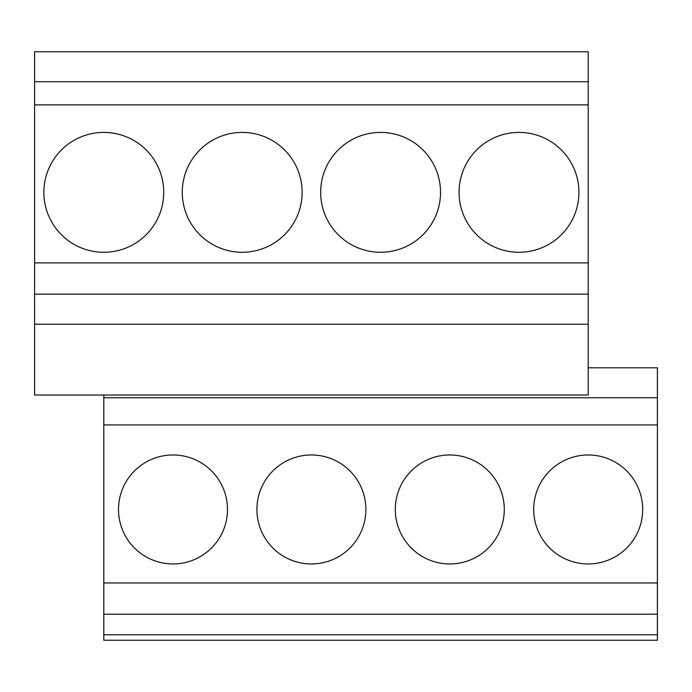 <?xml version="1.0" encoding="UTF-8"?>
<svg xmlns="http://www.w3.org/2000/svg" width="692" height="692" viewBox="0 0 692 692"><rect width="100%" height="100%" fill="white"/><g stroke="black" fill="none" stroke-linecap="round" stroke-linejoin="round"><path stroke-width="1.04" d="M103.8 614.176L657.4 614.176L657.4 640.238L103.8 640.238L103.8 397.762L657.4 397.762L657.4 367.798L588.2 367.798M34.6 324.202L34.6 395.037L588.2 395.037L588.2 324.202L34.6 324.202L34.6 294.135L588.2 294.135L588.2 324.202M34.6 81.734L588.2 81.734L588.2 51.762L34.6 51.762L34.6 294.135M34.6 262.908L588.2 262.908L588.2 294.135M34.6 104.899L588.2 104.899L588.2 81.734M103.8 395.037L103.8 397.762M588.2 104.899L588.2 262.908M103.8 424.931L657.4 424.931L657.4 614.176M657.4 397.762L657.4 424.931M103.8 582.949L657.4 582.949M173 454.973A54.486 54.486 0 0 0 118.514 509.468A54.486 54.486 0 0 0 173 563.954A54.486 54.486 0 0 0 227.486 509.468A54.486 54.486 0 0 0 173 454.973M226.128 640.238L128.046 640.238M356.354 640.238L258.272 640.238M103.8 132.406A59.936 59.936 0 0 0 43.864 192.341A59.936 59.936 0 0 0 103.8 252.277A59.936 59.936 0 0 0 163.736 192.341A59.936 59.936 0 0 0 103.8 132.406M311.4 454.973A54.486 54.486 0 0 0 256.914 509.468A54.486 54.486 0 0 0 311.4 563.954A54.486 54.486 0 0 0 365.886 509.468A54.486 54.486 0 0 0 311.4 454.973M242.2 132.406A59.936 59.936 0 0 0 182.264 192.341A59.936 59.936 0 0 0 242.2 252.277A59.936 59.936 0 0 0 302.136 192.341A59.936 59.936 0 0 0 242.2 132.406M449.8 454.973A54.486 54.486 0 0 0 395.314 509.468A54.486 54.486 0 0 0 449.8 563.954A54.486 54.486 0 0 0 504.286 509.468A54.486 54.486 0 0 0 449.8 454.973M380.6 132.406A59.936 59.936 0 0 0 320.664 192.341A59.936 59.936 0 0 0 380.6 252.277A59.936 59.936 0 0 0 440.536 192.341A59.936 59.936 0 0 0 380.6 132.406M588.2 454.973A54.486 54.486 0 0 0 533.714 509.468A54.486 54.486 0 0 0 588.2 563.954A54.486 54.486 0 0 0 642.686 509.468A54.486 54.486 0 0 0 588.2 454.973M519 132.406A59.936 59.936 -0 0 0 459.064 192.341A59.936 59.936 -0 0 0 519 252.277A59.936 59.936 -0 0 0 578.936 192.341A59.936 59.936 -0 0 0 519 132.406M494.754 640.238L396.672 640.238M535.072 640.238L633.154 640.238M657.4 640.238L103.8 640.238M657.4 634.789L103.8 634.789"/></g></svg>
